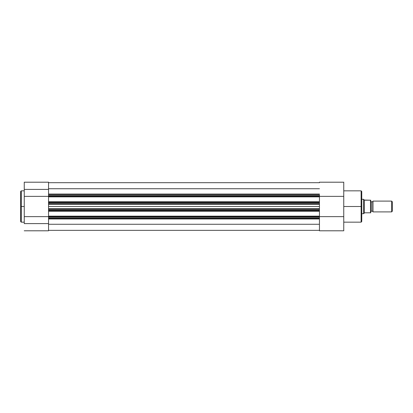 <?xml version="1.0" encoding="UTF-8"?>
<svg xmlns="http://www.w3.org/2000/svg" width="413" height="413" viewBox="0 0 413 413"><rect width="100%" height="100%" fill="white"/><g stroke="black" fill="none" stroke-linecap="round" stroke-linejoin="round"><path stroke-width="0.62" d="M21.28 222.158L20.65 221.528L20.65 191.472L20.65 206.5L21.28 206.5L21.28 190.842L21.28 206.5L24.248 206.5L21.28 206.5L21.28 222.158L24.248 222.158M24.248 230.8L48.548 230.8L48.548 223.598L24.248 223.598L24.248 196.371L48.548 196.371L24.248 196.371L24.248 189.402L24.248 223.598L48.548 223.598L48.548 230.8L24.248 230.8M48.548 203.785L48.548 202.902L48.548 203.8L319.45 203.8L319.45 204.301L48.548 204.301L48.548 206.5L319.45 206.5L319.45 204.301L48.548 204.301L48.548 203.8L319.45 203.8L319.45 202.205L48.548 202.205L48.548 202.902L319.45 202.902L319.45 195.7L48.548 195.7L48.548 196.397L319.45 196.397L319.45 194.817L48.548 194.802L48.548 189.402L24.248 189.402L24.248 182.21L24.248 189.402L48.548 189.402L48.548 194.683M21.28 190.842L21.28 222.158L21.28 206.5L20.65 206.5L20.65 191.472L21.28 190.842L24.248 190.842M48.548 218.317L48.548 223.598L48.548 217.3L319.45 217.3L319.45 216.603L48.548 216.603L48.548 217.3L48.548 210.795L319.45 210.795L319.45 210.098L48.548 210.098L48.548 210.795L48.548 209.215L319.45 209.2L48.548 209.2L48.548 208.699L319.45 208.699L319.45 210.098L319.45 209.2M48.548 182.21L48.548 189.402L48.548 182.2L24.248 182.2M48.548 216.629L24.248 216.629L48.548 216.629M20.65 206.5L20.65 221.528L20.65 206.5M48.548 218.653L319.45 218.653L48.548 218.653M319.45 218.967L48.548 218.967L319.45 218.967M48.548 230.351L319.45 230.351L48.548 230.351M319.45 224.274L48.548 224.274L319.45 224.274M48.548 218.198L319.45 218.198L319.45 217.3L48.548 217.3L48.548 218.198L319.45 218.198L319.45 216.154L48.548 216.154L48.548 211.249L319.45 211.249L319.45 216.154L319.45 211.249L48.548 211.249L48.548 210.795L319.45 210.795L319.45 210.098L48.548 210.098L48.548 209.2M319.45 209.159L319.45 206.5L48.548 206.5L48.548 208.699L319.45 208.699L319.45 203.841M319.45 203.8L319.45 202.902L48.548 202.902L48.548 202.205L319.45 202.205L319.45 201.75L48.548 201.75L48.548 196.846L48.548 202.205L48.548 201.75L319.45 201.75L319.45 196.846L48.548 196.846L48.548 194.802L48.548 195.7L319.45 195.7L319.45 194.802L48.548 194.802M48.548 194.033L319.45 194.033L48.548 194.033M319.45 188.731L48.548 188.731L319.45 188.731M319.45 182.685L48.548 182.685L319.45 182.685M48.548 209.159L48.548 203.841M319.45 211.249L319.45 210.795L319.45 211.249M319.45 216.154L48.548 216.154L48.548 216.603L319.45 216.603L319.45 216.154M319.45 196.397L48.548 196.397L48.548 196.846L319.45 196.846L319.45 196.397M361.122 206.5L361.122 190.842L361.122 206.5L361.752 206.5L361.752 191.472L361.752 221.528L361.122 222.158L361.122 190.842L361.752 191.472L361.752 206.5L343.75 206.5L361.122 206.5L361.122 222.158L361.122 206.5M319.45 218.198L319.45 230.8L343.75 230.8L343.75 196.371L319.45 196.371L343.75 196.371L343.75 182.2L343.75 230.8L319.45 230.8L319.45 218.554M319.45 195.142L319.45 194.802M343.75 216.629L319.45 216.629L343.75 216.629M361.752 206.5L361.752 221.528L361.752 206.5M373.001 201.1A1.208 1.208 0 0 1 371.876 201.864A1.208 1.208 0 0 0 373.001 201.1L373.001 211.9A1.208 1.208 0 0 0 371.876 211.136A1.208 1.208 0 0 1 373.001 211.9L391.617 211.9L373.001 211.9L373.001 201.1L391.617 201.1L392.35 201.833L391.617 201.1L391.617 211.9L392.35 211.167L391.617 211.9L391.617 201.1L373.001 201.1M371.876 211.136L371.876 201.864L371.876 211.136A1.208 1.208 0 0 0 370.75 211.9A1.208 1.208 0 0 1 371.876 211.136M370.75 201.1A1.208 1.208 0 0 0 371.876 201.864A1.208 1.208 0 0 1 370.75 201.1M363.6 199.35L361.752 199.298L363.548 199.298L363.548 213.702L361.752 213.702L363.548 213.702L364.72 212.798L370.75 212.798L370.709 200.202M364.333 200.047L370.637 200.202L364.72 200.202L363.998 199.722L364.333 200.047L364.333 212.953L364.333 200.047M363.548 199.298L363.548 213.702L364.72 212.798L370.482 212.798L370.482 200.202L370.482 212.798L370.75 212.798L370.75 200.202M392.35 211.167L392.35 201.833L392.35 211.167M361.122 190.842L343.75 190.842M361.122 222.158L343.75 222.158M343.75 182.2L319.45 182.2"/></g></svg>
